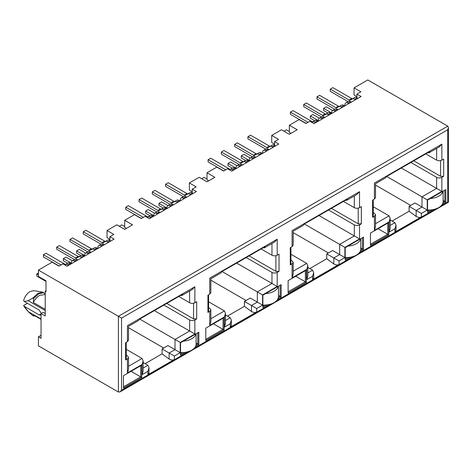 <?xml version="1.0" encoding="UTF-8"?>
<svg xmlns="http://www.w3.org/2000/svg" width="472" height="472" viewBox="0 0 472 472"><rect width="100%" height="100%" fill="white"/><g stroke="black" fill="none" stroke-linecap="round" stroke-linejoin="round"><path stroke-width="0.71" d="M41.046 335.297L38.433 336.807L38.433 345.858L118.413 392.037L119.982 391.884L121.552 390.226L121.552 318.093L38.433 270.102L52.15 262.184L58.947 266.108L62.87 263.842L67.053 266.255L114.1 239.092L109.917 236.678L113.84 234.413L107.044 230.489L116.844 224.831L124.685 229.362L132.526 224.831L124.685 220.306L134.485 214.648L141.281 218.571L145.205 216.306L149.388 218.719L196.435 191.555L192.251 189.142L192.251 193.066L193.036 193.52M109.917 236.678L109.917 240.602L110.702 241.056M208.695 180.859L207.019 179.891L207.019 172.77L216.819 167.112L223.616 171.035L227.539 168.769L231.722 171.183L278.769 144.025L274.586 141.606L274.586 145.529L275.371 145.984M274.586 144.202L271.713 142.544L271.713 135.423L281.513 129.759L289.354 134.29L297.195 129.759L289.354 125.233L299.154 119.575L305.95 123.499L309.874 121.233L314.057 123.652L361.104 96.489L356.921 94.07L356.921 97.993L357.705 98.447M442.559 203.833L445.839 201.939L445.839 189.567L427.543 200.128L427.543 212.506L432.346 209.733M388.757 222.524L370.461 233.085L370.461 245.464L388.757 234.897L388.757 222.524M360.224 251.369L363.505 249.476L363.505 237.103L345.209 247.664L345.209 260.042L350.012 257.269M277.89 298.906L281.17 297.012L281.17 284.64L262.875 295.201L262.875 307.573L267.677 304.806M291 278.964L288.127 280.622L288.127 293L306.422 282.433L306.422 270.061L291 278.97M195.555 346.442L198.836 344.548L198.836 332.17L195.963 333.834A14.785 8.537 180 0 1 183.295 341.144M195.963 333.84L180.54 342.737L180.54 355.109L185.343 352.342M224.088 317.597L205.792 328.158L205.792 340.53L224.088 329.969L224.088 317.597M271.713 135.423L278.51 139.346L274.586 141.606M207.019 172.77L214.86 177.295L207.019 181.826L199.178 177.295L189.378 182.953L196.175 186.882L192.251 189.142M356.921 94.07L360.844 91.81L354.047 87.886L367.771 79.963L447.751 126.142L448.4 127.576L447.751 129.765L121.552 318.093M345.315 200.334L346.749 200.317L347.481 199.084L304.086 224.135L303.354 225.362L293.183 231.239L293.183 245.098L292.097 246.608L290.268 247.664L290.268 264.869L290.917 263.96L290.917 247.293M328.376 252.945L293.183 232.625M326.76 253.883L339.043 260.975L344.896 257.594L332.612 250.502L326.76 253.883L326.76 258.774L309.768 268.58M304.351 223.982L339.669 244.378L339.669 254.579L333.816 257.96L333.816 263.99L326.76 258.774M354.047 87.886L354.047 95.008L356.921 96.666M291.029 133.322L289.354 132.355L289.354 125.233M192.251 191.738L189.378 190.08L189.378 182.953M126.36 228.395L124.685 227.427L124.685 220.306M109.917 239.274L107.044 237.617L107.044 230.489M46.008 290.781L45.224 291.23L46.008 291.684L46.008 280.816L38.433 276.445L38.433 270.102M374.432 199.072L372.603 200.128L372.603 217.332L374.432 216.276L374.432 230.342L389.07 221.893L389.07 232.094L394.928 228.713L394.928 232.153L421.378 216.878L421.378 213.438L427.231 210.058L427.231 199.857L441.869 191.408L441.869 177.342L443.698 176.286L443.698 159.082L441.869 160.138L441.869 144.143L374.432 183.077C375.889 183.927 375.889 183.927 374.432 183.077L374.432 199.072L375.517 197.561L375.517 183.702L385.689 177.826L386.421 176.599L429.815 151.547L429.077 152.775L427.65 152.798M373.252 212.577L374.432 213.261L375.517 214.766L374.432 216.276M389.07 221.893L390.155 218.247L389.07 215.852L373.252 206.724M441.869 191.408L401.324 167.997M441.869 177.342C440.128 178.168 438.382 178.168 436.641 177.342L410.888 162.474M425.785 153.872L436.641 160.138L436.641 148.409M394.928 228.713L396.008 225.067L394.928 222.678L390.155 219.922M392.102 221.043L409.094 211.238L416.151 216.459L416.151 210.423L422.003 207.043L414.947 202.966L409.094 206.347L421.378 213.438M410.711 205.414L375.517 185.089M45.224 313.567L43.135 312.358L41.046 313.567L45.224 315.98L45.224 291.23M154.32 310.606L194.865 334.017L194.865 319.951L196.694 318.895L196.694 301.691L194.865 302.747L194.865 286.752L127.428 325.686C128.891 326.518 128.891 326.518 127.428 325.686L127.428 341.681L125.599 342.737L125.599 359.941L127.428 358.885L127.428 372.945L142.066 364.496L143.152 360.856L142.066 358.46L126.248 349.327M143.152 362.526L147.925 365.281L149.005 367.676L147.925 371.317L147.925 374.756L174.374 359.487C173.029 360.319 171.283 360.177 169.147 359.062L162.091 353.841L145.099 363.652M163.707 348.017L128.514 327.698M162.091 348.956L169.147 353.026L175 349.646L167.943 345.575L162.091 348.956L162.091 353.841M139.683 319.054L180.227 342.466L194.865 334.017M163.884 305.083L189.638 319.951L189.638 330.996L175 339.445L175 349.646L180.227 352.667L180.227 342.466M194.865 302.747C193.125 303.579 191.384 303.579 189.638 302.747L178.782 296.481M127.428 341.681L128.514 340.17L128.514 326.305L138.685 320.435L139.417 319.208L182.811 294.156L182.08 295.383L180.646 295.401M127.428 358.885L128.514 357.375L127.428 355.864L126.248 355.186M196.694 318.895L193.561 318.895L166.758 303.419M45.224 294.05L43.052 292.203L33.807 290.669M41.288 313.426L39.217 310.092L24.32 301.496L28.167 300.699L32.763 298.145L33.547 298.599L33.329 302.463C35.022 299.236 37.158 296.853 39.736 295.307L45.224 294.51M33.329 302.463L45.224 309.331M28.167 300.699L45.224 310.546M24.32 301.496L23.6 300.699C24.733 296.617 26.892 293.56 30.066 291.531L33.742 290.658M43.052 292.203L37.907 293.342L32.763 298.145M41.046 319.001L28.167 311.567L24.32 306.322L39.217 314.924L40.692 315.072L41.046 314.73M24.32 306.322L23.6 305.526L27.453 303.301M24.538 307.154L23.6 305.526M28.167 311.567L32.763 315.615L35.394 316.116M33.547 298.599L38.692 293.796L43.837 292.658M41.046 319.379L33.329 314.871L33.547 316.063M262.562 305.13L250.278 298.038L244.425 301.419L256.709 308.511L262.562 305.13L262.562 294.929L277.2 286.48L277.2 272.415L279.029 271.359L279.029 254.154L277.2 255.21L277.2 239.215L209.763 278.15C211.22 278.993 211.22 278.993 209.763 278.15L209.763 294.144L207.934 295.201L207.934 312.405L209.763 311.349L209.763 325.414L224.401 316.96L225.486 313.319L224.401 310.924L208.583 301.791M225.486 314.989L230.259 317.744L231.339 320.14L231.339 325.58L230.259 327.226L256.709 311.951C255.364 312.783 253.617 312.641 251.482 311.526L244.425 306.31L227.433 316.116M246.042 300.481L210.848 280.161M244.425 301.419L244.425 306.31M222.017 271.518L257.334 291.908L271.972 283.46L271.972 272.415L246.219 257.547M236.655 263.069L277.2 286.48M208.583 307.65L209.763 308.328L210.848 309.838L209.763 311.349M262.981 247.871L264.414 247.847L265.146 246.62L221.751 271.671L221.02 272.899L210.848 278.775L210.848 292.634L209.763 294.144M261.116 248.945L271.972 255.21L271.972 243.481M279.029 271.359L275.896 271.359L249.092 255.883M290.268 264.869L292.097 263.813L292.097 277.878L306.735 269.423L307.821 265.783L306.735 263.388L290.917 254.26M307.821 267.453L312.594 270.208L313.673 272.604L313.673 278.043L312.594 279.69L339.043 264.414C337.698 265.246 335.952 265.105 333.816 263.99M318.989 215.533L354.307 235.923L354.307 224.878L328.553 210.01M290.917 260.113L292.097 260.792L293.183 262.302L292.097 263.813M343.451 201.408L354.307 207.674L354.307 195.945M344.896 257.594L344.896 247.393L359.534 238.944L359.534 224.878L361.363 223.822L358.23 223.822L331.427 208.347M443.698 176.286L440.565 176.286L413.761 160.816M427.231 199.857L386.686 176.445M409.094 206.347L409.094 211.238M441.296 205.621L447.751 201.898C448.624 202.405 448.624 202.405 447.751 201.898L447.751 129.765M441.869 160.138C440.128 160.976 438.388 160.976 436.641 160.138M441.869 144.143L439.255 146.904L429.077 152.775M372.603 217.332L373.252 216.43L373.252 199.756M374.432 230.342L375.517 226.702L375.517 214.766M389.07 232.094L390.155 228.448L390.155 218.247M394.928 232.153L396.008 230.507L396.008 225.067M421.378 216.878C420.033 217.71 418.286 217.568 416.151 216.459M427.231 210.058L422.003 207.043L422.003 196.842L436.641 188.387L436.641 177.342M359.534 224.878C357.794 225.704 356.047 225.704 354.307 224.878M361.363 223.822L361.363 206.618L359.534 207.674C357.794 208.506 356.053 208.506 354.307 207.674M359.534 207.674L359.534 191.679L356.921 194.434L346.832 200.264M359.534 191.679L292.097 230.613C293.555 231.463 293.555 231.463 292.097 230.613L292.097 246.608M292.097 277.878L293.183 274.238L293.183 262.302M306.735 269.423L306.735 279.625L307.821 275.984L307.821 265.783M306.735 279.625L312.594 276.25L313.673 272.604M344.896 247.393L339.669 244.378L354.307 235.923L359.534 238.944M277.2 272.415C275.459 273.241 273.713 273.241 271.972 272.415M277.2 255.21C275.459 256.042 273.719 256.042 271.972 255.21M277.2 239.215L274.586 241.971L264.497 247.8M207.934 312.405L208.583 311.496L208.583 294.823M209.763 325.414L210.848 321.768L210.848 309.838M224.401 316.96L224.401 327.161L225.486 323.521L225.486 313.319M224.401 327.161L230.259 323.78L231.339 320.14M262.562 294.929L257.334 291.908L257.334 302.109L251.482 305.49L251.482 311.526M194.865 319.951C193.125 320.777 191.378 320.777 189.638 319.951M194.865 286.752L192.251 289.507L182.162 295.336M125.599 359.941L126.248 359.033L126.248 342.359M127.428 372.945L128.514 369.305L128.514 357.375M143.152 360.879L143.152 371.057L142.066 374.697L147.925 371.317M149.005 367.7L149.005 373.128L147.925 374.756M169.147 359.062L169.147 353.026L174.374 356.047L180.227 352.667M41.046 319.326L33.329 314.871M38.433 336.807L41.046 338.312L41.046 313.567M140.709 365.735L123.457 375.694L123.457 388.067L141.753 377.506L141.753 365.133L140.709 365.735L140.709 376.904L141.753 377.506M123.457 386.863L140.709 376.904L131.045 371.322M180.54 353.906L182.764 352.619M196.039 344.955L197.792 343.946L198.836 344.548M197.792 332.778L197.792 343.946L196.11 342.973M205.792 339.327L223.044 329.368L224.088 329.969M223.044 318.199L223.044 329.368L213.379 323.786M262.875 306.369L265.099 305.083M278.374 297.419L280.126 296.41L281.17 297.012M278.445 295.437L280.126 296.41L280.126 285.241M288.127 291.79L305.378 281.831L306.422 282.433M305.378 270.662L305.378 281.831L295.714 276.25M345.209 258.833L347.433 257.553M360.708 249.883L362.461 248.874L363.505 249.476M360.779 247.9L362.461 248.874L362.461 237.705M370.461 244.254L387.713 234.295L388.757 234.897M387.713 223.126L387.713 234.295L378.042 228.713M427.543 211.297L429.768 210.016M443.043 202.346L444.795 201.337L445.839 201.939M444.795 190.169L444.795 201.337L443.114 200.364M283.997 131.198L286.404 129.806L289.354 131.511M348.053 101.598L330.258 91.326L330.258 89.155L332.872 87.645L351.699 98.512A2.218 1.28 -120 0 0 352.802 98.624M355.434 99.763L354.543 99.25A4.803 2.773 -120 0 0 352.142 99.008L354.755 97.503A4.803 2.773 60 0 1 356.921 97.615M352.142 99.008L350.194 100.135A2.218 1.28 -120 0 1 349.085 100.023L330.258 89.155M331.621 112.938L323.621 108.318L323.621 110.489L327.94 112.985M323.621 108.318L326.235 106.808L332.63 110.501M348.79 103.592L347.905 103.079A4.142 2.389 -120 0 0 345.834 102.878A4.142 2.389 -120 0 0 344.997 104.383L344.831 105.881M345.834 102.878L348.448 101.368A4.142 2.389 60 0 1 350.519 101.574L351.404 102.088M315.597 122.761L314.706 122.248A4.803 2.773 -120 0 0 312.305 122.006L314.918 120.502A4.803 2.773 60 0 1 317.32 120.738L318.211 121.251M312.305 122.006L311.756 122.325M308.015 122.307L290.428 112.153L293.041 110.643L311.868 121.51A2.218 1.28 -120 0 0 312.971 121.623M306.133 123.393L290.428 114.324L290.428 112.153M334.772 109.262L316.983 98.99L316.983 96.819L319.597 95.309L338.424 106.182A2.218 1.28 -120 0 0 339.527 106.294M342.153 107.427L341.262 106.914A4.803 2.773 -120 0 0 338.861 106.678L336.919 107.799A2.218 1.28 -120 0 1 335.81 107.687L316.983 96.819M341.474 105.167L338.861 106.678L341.474 105.167A4.803 2.773 60 0 1 343.876 105.403L344.767 105.917M322.234 118.926L321.349 118.413A4.142 2.389 -120 0 0 319.278 118.206A4.142 2.389 -120 0 0 318.441 119.711L318.276 121.215M319.278 118.206L321.892 116.702A4.142 2.389 60 0 1 323.963 116.903L324.848 117.416M335.515 111.262L334.624 110.749A4.142 2.389 -120 0 0 332.553 110.542A4.142 2.389 -120 0 0 331.722 112.047L331.55 113.545M332.553 110.542L335.167 109.032A4.142 2.389 60 0 1 337.238 109.239L338.129 109.752M318.34 120.602L310.346 115.982L312.96 114.478L319.349 118.165M310.346 115.982L310.346 118.159L314.659 120.649M328.878 115.091L327.987 114.578A4.803 2.773 -120 0 0 325.586 114.342L328.199 112.832A4.803 2.773 60 0 1 330.601 113.073L331.491 113.587M325.586 114.342L323.639 115.463A2.218 1.28 -120 0 1 322.529 115.357L303.702 104.483L306.316 102.979L325.143 113.846A2.218 1.28 -120 0 0 326.246 113.959M321.491 116.926L303.702 106.66L303.702 104.483M443.114 191.142L443.114 201.52A14.785 8.537 180 0 1 427.543 210.046M442.984 191.219A14.785 8.537 180 0 1 430.299 198.541M360.779 238.679L360.779 249.057A14.785 8.537 180 0 1 345.209 257.576M360.649 238.749A14.785 8.537 180 0 1 347.964 246.077M278.445 286.209L278.445 296.587A14.785 8.537 180 0 1 262.875 305.113M278.315 286.286A14.785 8.537 180 0 1 265.63 293.613M196.11 333.745L196.11 344.123A14.785 8.537 180 0 1 180.54 352.649M201.662 178.729L204.069 177.342L207.019 179.047M265.718 149.134L247.924 138.862L247.924 136.691L250.538 135.181L269.365 146.049A2.218 1.28 -120 0 0 270.468 146.161M273.099 147.299L272.208 146.786A4.803 2.773 -120 0 0 269.807 146.544L272.421 145.04A4.803 2.773 60 0 1 274.586 145.146M269.807 146.544L267.86 147.665A2.218 1.28 -120 0 1 266.751 147.559L247.924 136.691M249.287 160.474L241.286 155.854L241.286 158.026L245.605 160.521M241.286 155.854L243.9 154.344L250.296 158.037M266.456 151.128L265.571 150.615A4.142 2.389 -120 0 0 263.5 150.415A4.142 2.389 -120 0 0 262.662 151.913L262.497 153.418M263.5 150.415L266.114 148.904A4.142 2.389 60 0 1 268.185 149.111L269.07 149.618M233.262 170.298L232.371 169.784A4.803 2.773 -120 0 0 229.97 169.542L232.584 168.032A4.803 2.773 60 0 1 234.985 168.274L235.876 168.787M229.97 169.542L229.422 169.861M225.681 169.843L208.093 159.683L210.707 158.179L229.534 169.047A2.218 1.28 -120 0 0 230.637 169.159M223.799 170.929L208.093 161.861L208.093 159.683M252.437 156.798L234.649 146.526L234.649 144.355L237.263 142.845L256.089 153.713A2.218 1.28 -120 0 0 257.193 153.831M259.818 154.963L258.927 154.45A4.803 2.773 -120 0 0 256.526 154.214L254.585 155.335A2.218 1.28 -120 0 1 253.476 155.223L234.649 144.355M259.14 152.704L256.526 154.214L259.14 152.704A4.803 2.773 60 0 1 261.541 152.94L262.432 153.453M239.9 166.463L239.015 165.949A4.142 2.389 -120 0 0 236.944 165.743A4.142 2.389 -120 0 0 236.106 167.247L235.941 168.752M236.944 165.743L239.558 164.232A4.142 2.389 60 0 1 241.629 164.439L242.514 164.952M253.181 158.798L252.29 158.285A4.142 2.389 -120 0 0 250.219 158.079A4.142 2.389 -120 0 0 249.387 159.583L249.216 161.082M250.219 158.079L252.833 156.568A4.142 2.389 60 0 1 254.904 156.775L255.794 157.288M236.006 168.138L228.011 163.518L230.625 162.008L237.015 165.702M228.011 163.518L228.011 165.696L232.324 168.185M246.543 162.628L245.652 162.114A4.803 2.773 -120 0 0 243.251 161.878L245.865 160.368A4.803 2.773 60 0 1 248.266 160.61L249.157 161.117M243.251 161.878L241.304 162.999A2.218 1.28 -120 0 1 240.195 162.887L221.368 152.019L223.982 150.509L242.809 161.383A2.218 1.28 -120 0 0 243.912 161.495M239.156 164.462L221.368 154.191L221.368 152.019M119.328 226.265L121.735 224.878L124.685 226.584M183.384 196.665L165.589 186.399L165.589 184.222L168.203 182.717L187.03 193.585A2.218 1.28 -120 0 0 188.133 193.697M190.765 194.83L189.874 194.316A4.803 2.773 -120 0 0 187.472 194.08L190.086 192.57A4.803 2.773 60 0 1 192.251 192.682M187.472 194.08L185.525 195.202A2.218 1.28 -120 0 1 184.416 195.095L165.589 184.222M166.952 208.005L158.952 203.391L158.952 205.562L163.271 208.052M158.952 203.391L161.566 201.88L167.961 205.574M184.121 198.665L183.236 198.151A4.142 2.389 -120 0 0 181.165 197.945A4.142 2.389 -120 0 0 180.328 199.45L180.162 200.954M181.165 197.945L183.779 196.44A4.142 2.389 60 0 1 185.85 196.641L186.735 197.154M150.928 217.828L150.037 217.315A4.803 2.773 -120 0 0 147.636 217.079L150.249 215.568A4.803 2.773 60 0 1 152.651 215.81L153.542 216.323M147.636 217.079L147.087 217.397M143.346 217.38L125.758 207.22L128.372 205.715L147.199 216.583A2.218 1.28 -120 0 0 148.302 216.695M141.464 218.465L125.758 209.397L125.758 207.22M170.103 204.335L152.314 194.063L152.314 191.892L154.928 190.381L173.755 201.249A2.218 1.28 -120 0 0 174.858 201.361M177.484 202.5L176.593 201.987A4.803 2.773 -120 0 0 174.192 201.745L172.25 202.871A2.218 1.28 -120 0 1 171.141 202.759L152.314 191.892M176.805 200.24L174.192 201.745L176.805 200.24A4.803 2.773 60 0 1 179.207 200.476L180.097 200.989M157.565 213.999L156.68 213.486A4.142 2.389 -120 0 0 154.609 213.279A4.142 2.389 -120 0 0 153.772 214.784L153.607 216.282M154.609 213.279L157.223 211.769A4.142 2.389 60 0 1 159.294 211.975L160.179 212.488M170.846 206.329L169.955 205.816A4.142 2.389 -120 0 0 167.885 205.615A4.142 2.389 -120 0 0 167.053 207.119L166.882 208.618M167.885 205.615L170.498 204.105A4.142 2.389 60 0 1 172.569 204.311L173.46 204.824M153.671 215.674L145.677 211.055L148.291 209.544L154.68 213.238M145.677 211.055L145.677 213.226L149.99 215.722M164.209 210.164L163.318 209.651A4.803 2.773 -120 0 0 160.917 209.415L163.53 207.904A4.803 2.773 60 0 1 165.932 208.14L166.822 208.653M160.917 209.415L158.97 210.536A2.218 1.28 -120 0 1 157.86 210.423L139.034 199.556L141.647 198.045L160.474 208.919A2.218 1.28 -120 0 0 161.577 209.031M156.822 211.999L139.034 201.727L139.034 199.556M38.433 274.875L36.786 273.925L36.786 276.096L46.008 281.424M36.786 273.925L38.433 272.969M101.049 244.201L83.255 233.935L83.255 231.758L85.869 230.247L104.695 241.121A2.218 1.28 -120 0 0 105.799 241.233M108.43 242.366L107.539 241.853A4.803 2.773 -120 0 0 105.138 241.617L107.752 240.106A4.803 2.773 60 0 1 109.917 240.218M105.138 241.617L103.191 242.738A2.218 1.28 -120 0 1 102.082 242.632L83.255 231.758M84.618 255.541L76.617 250.927L76.617 253.098L80.936 255.588M76.617 250.927L79.231 249.417L85.627 253.104M101.787 246.201L100.902 245.688A4.142 2.389 -120 0 0 98.831 245.481A4.142 2.389 -120 0 0 97.993 246.986L97.828 248.49M98.831 245.481L101.445 243.971A4.142 2.389 60 0 1 103.515 244.177L104.4 244.691M68.593 265.364L67.703 264.851A4.803 2.773 -120 0 0 65.301 264.615L67.915 263.105A4.803 2.773 60 0 1 70.316 263.346L71.207 263.854M65.301 264.615L64.752 264.928M61.012 264.916L43.424 254.756L46.038 253.246L64.865 264.119A2.218 1.28 -120 0 0 65.968 264.231M59.13 266.002L43.424 256.933L43.424 254.756M87.768 251.871L69.98 241.599L69.98 239.428L72.594 237.917L91.42 248.785A2.218 1.28 -120 0 0 92.524 248.897M95.149 250.036L94.258 249.523A4.803 2.773 -120 0 0 91.857 249.281L89.916 250.402A2.218 1.28 -120 0 1 88.807 250.296L69.98 239.428M94.471 247.776L91.857 249.281L94.471 247.776A4.803 2.773 60 0 1 96.872 248.012L97.763 248.526M75.231 261.535L74.346 261.022A4.142 2.389 -120 0 0 72.275 260.815A4.142 2.389 -120 0 0 71.437 262.32L71.272 263.818M72.275 260.815L74.889 259.305A4.142 2.389 60 0 1 76.96 259.512L77.845 260.025M88.512 253.865L87.621 253.352A4.142 2.389 -120 0 0 85.55 253.151A4.142 2.389 -120 0 0 84.718 254.65L84.547 256.154M85.55 253.151L88.164 251.641A4.142 2.389 60 0 1 90.235 251.847L91.125 252.355M71.337 263.211L63.342 258.591L65.956 257.081L72.346 260.774M63.342 258.591L63.342 260.762L67.655 263.258M81.874 257.7L80.983 257.187A4.803 2.773 -120 0 0 78.582 256.951L81.196 255.44A4.803 2.773 60 0 1 83.597 255.677L84.488 256.19M78.582 256.951L76.635 258.072A2.218 1.28 -120 0 1 75.526 257.96L56.699 247.092L59.313 245.582L78.14 256.449A2.218 1.28 -120 0 0 79.243 256.567M74.487 259.535L56.699 249.263L56.699 247.092M447.751 126.142L118.413 316.281L118.413 392.037M375.517 223.681L389.07 215.852M390.155 225.433L394.928 222.678M142.066 358.46L128.514 366.284M143.152 368.036L147.925 365.281M189.638 291.017L189.638 302.747M193.561 318.895L193.561 303.236M39.217 314.924L41.046 313.868M210.848 318.753L224.401 310.924M225.486 320.5L230.259 317.744M275.896 271.359L275.896 255.7M293.183 271.217L306.735 263.388M307.821 272.963L312.594 270.208M358.23 223.822L358.23 208.17M440.565 176.286L440.565 160.633M121.552 390.226L188.434 351.611M194.293 348.23L270.769 304.074M276.627 300.693L353.103 256.538M358.962 253.157L435.438 209.002M312.594 276.25L312.594 279.69M339.043 264.414L339.043 260.975M230.259 323.78L230.259 327.226M256.709 311.951L256.709 308.511M142.066 364.496L142.066 374.697M174.374 359.487L174.374 356.047M349.085 100.023L351.699 98.512M354.543 99.25L356.921 97.875M347.905 103.079L350.519 101.574M314.706 122.248L317.32 120.738M311.107 121.947L311.868 121.51M335.81 107.687L338.424 106.182M341.262 106.914L343.876 105.403M321.349 118.413L323.963 116.903M334.624 110.749L337.238 109.239M327.987 114.578L330.601 113.073M322.529 115.357L325.143 113.846M266.751 147.559L269.365 146.049M272.208 146.786L274.586 145.411M265.571 150.615L268.185 149.111M232.371 169.784L234.985 168.274M228.772 169.483L229.534 169.047M253.476 155.223L256.089 153.713M258.927 154.45L261.541 152.94M239.015 165.949L241.629 164.439M252.29 158.285L254.904 156.775M245.652 162.114L248.266 160.61M240.195 162.887L242.809 161.383M184.416 195.095L187.03 193.585M189.874 194.316L192.251 192.948M183.236 198.151L185.85 196.641M150.037 217.315L152.651 215.81M146.438 217.02L147.199 216.583M171.141 202.759L173.755 201.249M176.593 201.987L179.207 200.476M156.68 213.486L159.294 211.975M169.955 205.816L172.569 204.311M163.318 209.651L165.932 208.14M157.86 210.423L160.474 208.919M102.082 242.632L104.695 241.121M107.539 241.853L109.917 240.484M100.902 245.688L103.515 244.177M67.703 264.851L70.316 263.346M64.103 264.556L64.865 264.119M88.807 250.296L91.42 248.785M94.258 249.523L96.872 248.012M74.346 261.022L76.96 259.512M87.621 253.352L90.235 251.847M80.983 257.187L83.597 255.677M75.526 257.96L78.14 256.449M24.355 306.93L27.553 310.824M119.982 391.884L448.4 202.27L448.4 127.576"/></g></svg>
